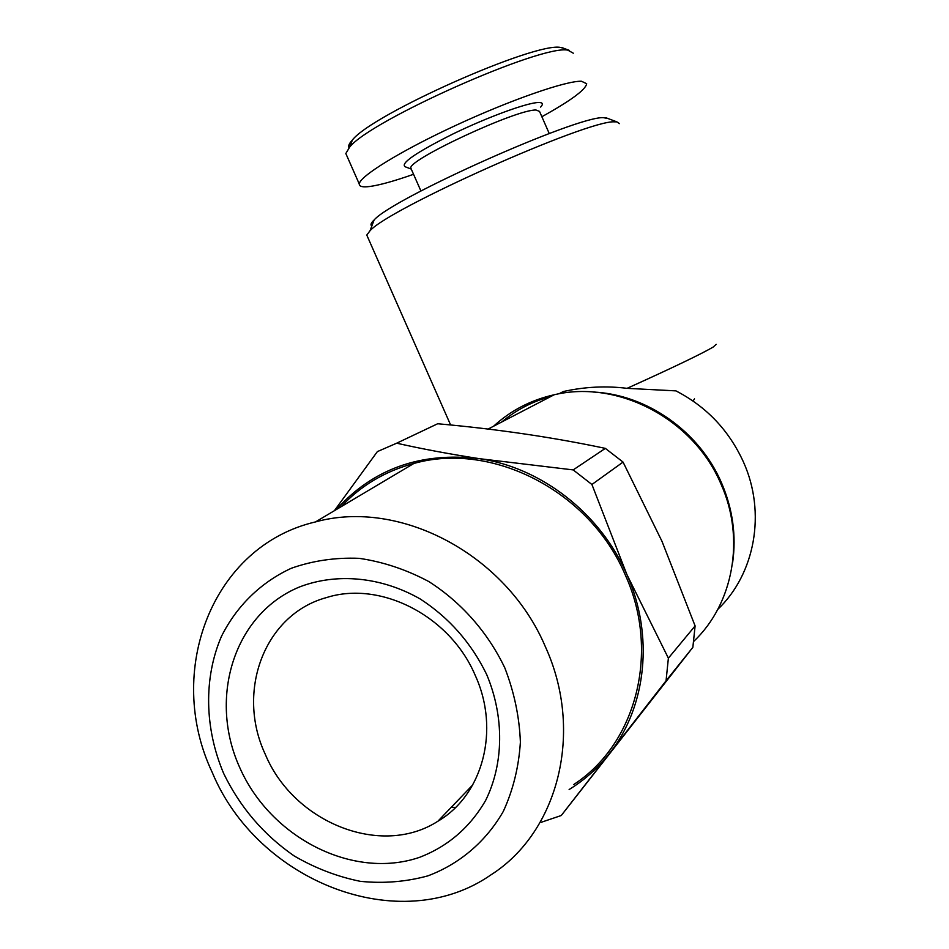 <?xml version="1.0" encoding="UTF-8"?>
<svg xmlns="http://www.w3.org/2000/svg" width="949" height="949" viewBox="0 0 949 949"><rect width="100%" height="100%" fill="white"/><g stroke="black" fill="none" stroke-linecap="round" stroke-linejoin="round"><path stroke-width="1.42" d="M693.731 641.394C733.482 603.754 745.451 538.38 721.003 484.085C693.565 418.889 617.929 379.529 554.169 394.772C530.882 400.015 510.692 410.514 493.563 426.243M569.127 789.532C584.631 780.007 598.095 767.966 609.495 753.399C646.53 706.697 654.122 635.249 626.886 574.513L668.381 658.167L695.107 625.925L661.999 541.345L623.054 462.092L605.332 448.379C552.97 437.299 497.086 429.078 437.679 423.752L396.682 443.195C421.902 448.889 449.494 454.049 479.435 458.675C420.929 451.736 373.242 468.676 336.361 509.518M265.293 754.336C293.573 822.392 380.964 857.943 437.869 821.253C482.827 795.06 500.313 730.018 475.224 675.356C450.075 615.806 380.442 580.373 326.551 597.562C264.344 614.347 235.732 691.572 265.293 754.336M239.646 767.373C270.346 837.516 352.838 880.209 419.612 857.315C447.964 846.378 469.969 827.409 485.651 800.41C503.836 763.518 504.417 716.875 486.73 674.632C471.345 642.971 449.174 617.752 420.193 598.961C381.308 576.767 336.741 572.638 299.623 586.921C234.296 613.635 208.021 697.586 239.646 767.373M504.797 667.847C487.845 632.354 461.238 602.224 428.746 581.523C406.279 569.554 383.076 561.832 359.137 558.332C335.353 557.383 312.755 560.693 291.343 568.249C260.678 582.389 236.455 606.233 221.378 636.53C203.525 678.215 204.545 728.263 223.632 773.388C240.002 807.172 263.514 834.693 294.166 855.939C315.163 868.169 337.192 876.627 360.252 881.324C383.455 883.673 405.982 881.858 427.845 875.88C459.553 864.005 485.947 841.644 503.326 811.371C513.136 789.959 518.83 766.863 520.384 742.106C519.423 716.958 514.228 692.201 504.797 667.847M545.414 646.815C506.292 554.24 399.529 498.533 315.519 521.914C212.03 545.948 164.485 671.572 212.196 772.32C257.428 881.514 399.944 938.347 491.108 874.753C558.392 831.917 584.169 731.632 545.414 646.815M573.671 784.574C636.15 744.158 660.445 652.082 625.344 575.118C589.946 491.072 491.985 441.261 413.871 463.468C385.14 471.155 360.881 485.568 341.106 506.707M565.058 48.779L560.622 47.45C535.011 41.827 372.459 114.094 352.411 139.966C349.125 143.501 347.998 146.099 349.042 147.759M573.303 53.203L567.81 50.143C541.452 44.366 370.478 120.369 349.695 147.048L345.827 153.524L346.741 155.6M541.867 116.727C570.717 100.724 585.652 89.728 586.684 83.726L581.452 81.246C566.138 80.665 510.538 99.953 455.532 125.505C400.442 151.021 359.339 176.49 359.28 184.011C359.173 186.538 362.577 187.38 369.481 186.526C379.446 185.197 394.143 181.117 413.562 174.284M549.246 133.536L539.53 111.413L536.055 110.037C517.051 108.945 407.097 160.144 410.858 168.163L411.273 169.088L405.247 166.799C399.897 163.536 415.982 152.504 453.492 133.702C488.332 116.822 527.632 102.516 538.641 102.504C542.792 102.48 543.457 104.01 540.645 107.083M694.502 398.888L693.043 401.012M608.107 118.554L603.445 117.676C577.455 115.754 392.589 198.294 374.143 219.954C370.929 223.027 370.169 225.008 371.878 225.898M619.448 123.619L616.886 121.875L614.311 121.84C587.431 120.001 389.268 208.448 370.027 230.749L366.777 235.067L367.488 236.669M716.21 344.368L713.067 347.12C701.323 353.989 672.663 367.738 627.075 388.343L675.937 390.881C706.578 406.718 729.105 430.478 743.53 462.187C766.294 512.768 755.048 573.872 717.8 609.365M732.616 562.793C736.448 535.639 732.747 508.996 721.513 482.863C699.366 431.19 646.399 394.298 592.971 392.02M551.203 396.314C532.674 401.344 516.197 409.897 501.784 421.973M558.949 393.823L563.362 391.522C584.738 386.789 605.972 385.721 627.075 388.343M623.054 462.092L591.915 484.488L626.886 574.513C600.515 513.468 541.155 467.501 479.435 458.675L573.184 469.909L605.332 448.379M451.582 806.97L455.283 807.718M334.392 510.692L377.37 451.605L396.682 443.195M666.056 680.789L561.262 815.511L692.853 647.337L666.056 680.789L668.381 658.167M541.31 822.261L561.262 815.511M692.853 647.337L695.107 625.925M591.915 484.488L573.184 469.909M554.169 394.772L488.106 429.067M472.732 784.93L437.869 821.253M315.519 521.914L413.871 463.468M352.411 139.966L349.695 147.048M345.827 153.524L359.28 184.011M410.858 168.163L420.929 191.022M605.913 117.735L616.886 121.875M366.777 235.067L450.621 424.986M374.143 219.954L370.027 230.749M561.855 47.592L569.092 50.285"/></g></svg>
